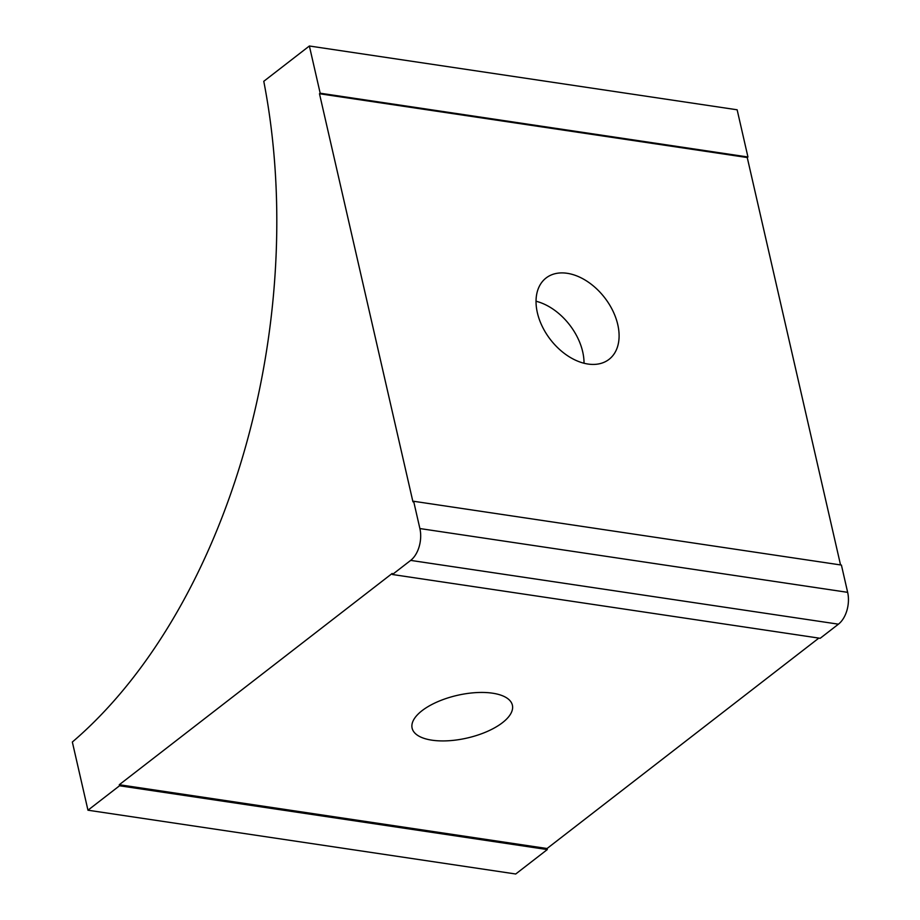 <?xml version="1.0" encoding="UTF-8"?>
<svg xmlns="http://www.w3.org/2000/svg" width="920" height="920" viewBox="0 0 920 920"><rect width="100%" height="100%" fill="white"/><g stroke="black" fill="none" stroke-linecap="round" stroke-linejoin="round"><path stroke-width="1.38" d="M492.591 693.197A51.439 21.907 -12.9 0 1 512.394 705.203A51.439 21.907 -12.9 0 1 486.887 731.619A51.439 21.907 -12.9 0 1 431.917 740.174A51.439 21.907 -12.9 0 1 412.114 728.168A51.439 21.907 -12.9 0 1 437.621 701.753A51.439 21.907 -12.9 0 1 492.591 693.197M587.96 364.032A51.439 34.258 52.3 0 0 609.063 359.341A51.439 34.258 52.3 0 0 612.835 310.81A51.439 34.258 52.3 0 0 567.18 273.298A51.439 34.258 52.3 0 0 546.077 277.989A51.439 34.258 52.3 0 0 542.294 326.508A51.439 34.258 52.3 0 0 587.96 364.032M536.026 301.242A51.439 34.258 -127.7 0 1 584.028 363.239M309.373 46L737.138 109.79L747.948 156.998L320.183 93.207L309.373 46L263.775 81.305A517.143 316.721 98.5 0 1 72.346 742.026L87.963 810.209L515.729 874L547.297 849.562L547.055 848.516L119.289 784.725L392.184 573.459L392.426 574.505L820.192 638.296L838.43 624.174L410.665 560.395L392.426 574.505M547.055 848.516L818.846 638.101M410.665 560.395A23.782 14.57 -81.5 0 0 419.888 528.551L413.643 501.273L412.942 501.814L319.481 93.748L747.247 157.538L840.546 564.938M320.183 93.207L319.481 93.748M547.297 849.562L119.531 785.772L87.963 810.209M119.531 785.772L119.289 784.725M419.888 528.551L847.654 592.342L841.409 565.064L413.643 501.273M847.654 592.342A23.782 14.57 98.5 0 1 838.43 624.174M747.948 156.998L747.247 157.538"/></g></svg>
